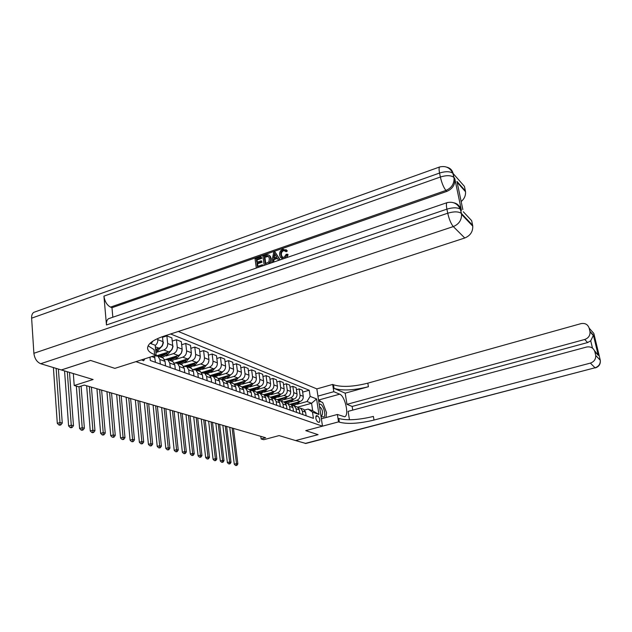 <?xml version="1.0" encoding="UTF-8"?>
<svg xmlns="http://www.w3.org/2000/svg" width="632" height="632" viewBox="0 0 632 632"><rect width="100%" height="100%" fill="white"/><g stroke="black" fill="none" stroke-linecap="round" stroke-linejoin="round"><path stroke-width="0.95" d="M141.394 359.908L143.764 360.627L144.823 358.81M73.312 373.559L74.221 385.512L93.117 379.524L61.383 369.957L90.589 360.438L114.874 368.361L135.927 361.646L322.494 426.166L316.845 388.893L178.335 331.46M305.161 443.451L595.052 367.777L305.856 443.459L295.618 440.567L318.086 434.658L305.738 430.629L318.062 434.65L295.594 440.567L279.099 435.59L263.718 439.706L261.135 438.964L265.653 437.755L84.277 385.078L78.779 386.816L74.221 385.512M317.88 416.038L316.411 415.651C315.344 417.72 315.803 419.838 317.785 422.01L319.239 422.389C320.313 420.327 319.855 418.21 317.88 416.038L315.818 416.599M310.146 396.39L316.6 398.942L318.947 414.505L312.492 412.143L308.108 409.078L312.698 410.768L311.576 403.271L306.994 401.518L310.146 396.39L309.23 390.252L170.624 333.973M149.974 357.167L150.305 360.493L313.425 418.368L312.492 412.143M321.372 418.795L337.377 414.474L338.539 421.884L305.738 430.629L322.494 426.166M260.787 436.341L261.135 438.964M297.617 407.142L311.576 403.271L316.6 398.942M308.108 409.078L304.608 410.042M160.338 364.048L159.864 359.505L157.905 356.093L154.461 355.871M170.253 367.571L169.771 363.084L167.828 359.719L164.478 359.474M179.875 370.984L179.393 366.56L177.45 363.234L174.203 362.966M189.221 374.302L188.731 369.933L186.803 366.655L183.651 366.363L196.513 362.365C199.088 361.267 200.328 359.205 200.249 356.195L199.404 348.919L194.798 347.071L190.832 348.327M198.306 377.525L197.808 373.22L195.896 369.973L192.823 369.665M207.138 380.654L206.632 376.403L204.728 373.204L201.742 372.88M297.048 404.29L306.994 401.518M289.946 404.338L300.105 401.502C302.349 400.609 303.4 398.895 303.265 396.351L302.357 390.189L299.141 388.893L296.424 389.668M290.791 401.976L296.866 400.277C299.118 399.385 300.176 397.654 300.042 395.103L299.141 388.893M283.586 402.015L293.841 399.132C296.108 398.231 297.174 396.501 297.04 393.926L296.132 387.692L292.837 386.365L290.048 387.171M284.384 399.614L290.523 397.884C292.798 396.975 293.872 395.229 293.746 392.646L292.837 386.365M277.085 399.637L287.426 396.706C289.717 395.798 290.791 394.044 290.665 391.445L289.756 385.133L286.383 383.782L283.523 384.604M277.827 397.188L284.037 395.427C286.328 394.51 287.418 392.741 287.284 390.126L286.383 383.782M270.417 397.204L280.861 394.226C283.168 393.302 284.258 391.524 284.131 388.893L283.231 382.518L279.771 381.136L276.84 381.981M271.112 394.708L277.385 392.914C279.7 391.982 280.798 390.197 280.671 387.55L279.771 381.136M263.591 394.708L274.13 391.69C276.461 390.75 277.567 388.949 277.44 386.286L276.54 379.84L273 378.418L269.99 379.295M264.223 392.164L270.567 390.339C272.913 389.399 274.019 387.582 273.901 384.904L273 378.418M256.6 392.156L267.241 389.083C269.588 388.127 270.709 386.31 270.583 383.616L269.69 377.091L266.056 375.637L262.967 376.546M257.169 389.565L263.584 387.7C265.946 386.745 267.067 384.912 266.949 382.202L266.056 375.637M249.419 389.541L260.171 386.413C262.549 385.449 263.67 383.6 263.56 380.875L262.659 374.27L258.938 372.777L255.77 373.725M249.932 386.895L256.426 384.999C258.812 384.019 259.95 382.163 259.831 379.421L258.938 372.777M241.985 386.879L252.918 383.671C255.32 382.692 256.466 380.82 256.347 378.062L255.462 371.387L251.639 369.854L248.384 370.826M242.514 384.153L249.079 382.226C251.489 381.23 252.642 379.35 252.523 376.577L251.639 369.854M234.346 384.153L245.485 380.867C247.91 379.872 249.063 377.976 248.953 375.187L248.068 368.424L244.15 366.852L240.808 367.863M234.907 381.341L241.543 379.374C243.976 378.37 245.145 376.467 245.034 373.654L244.15 366.852M226.493 381.365L237.853 377.983C240.302 376.972 241.471 375.053 241.369 372.224L240.484 365.383L236.463 363.771L233.026 364.814M227.093 378.457L233.808 376.451C236.265 375.432 237.45 373.504 237.348 370.66L236.463 363.771M218.411 378.505L230.024 375.029C232.497 373.994 233.682 372.05 233.579 369.191L232.702 362.262L228.579 360.611L225.039 361.694M219.075 375.503L225.869 373.457C228.357 372.414 229.55 370.455 229.448 367.579L228.579 360.611M210.093 375.582L221.982 371.987C224.478 370.937 225.679 368.97 225.585 366.07L224.715 359.063L220.473 357.364L216.839 358.486M210.835 372.461L217.716 370.376C220.228 369.317 221.429 367.334 221.342 364.419L220.473 357.364M201.537 372.58L213.727 368.867C216.247 367.8 217.463 365.802 217.368 362.871L216.507 355.769L212.147 354.023L208.41 355.192M202.374 369.341L209.342 367.208C211.878 366.133 213.095 364.127 213.008 361.172L212.147 354.023M193.084 369.586L205.234 365.659C207.786 364.577 209.01 362.555 208.931 359.584L208.07 352.395L203.599 350.594L199.744 351.811M193.676 366.133L200.731 363.961C203.291 362.863 204.531 360.825 204.444 357.831L203.599 350.594M184.734 362.839L191.883 360.611C194.466 359.505 195.722 357.435 195.644 354.402L194.798 347.071M175.57 362.721L187.538 358.976C190.137 357.854 191.401 355.769 191.33 352.719L190.493 345.341L185.753 343.445L181.661 344.756M175.538 359.45L182.774 357.175C185.389 356.045 186.661 353.944 186.59 350.871L185.753 343.445M166.461 359.229L178.311 355.492C180.942 354.347 182.221 352.229 182.15 349.141L181.321 341.667L176.447 339.716L172.228 341.075M166.082 355.958L173.405 353.636C176.052 352.482 177.339 350.357 177.276 347.245L176.447 339.716M156.941 355.682L168.815 351.898C171.47 350.736 172.765 348.595 172.702 345.459L171.888 337.883L166.872 335.876L162.519 337.298M156.341 352.372L163.767 349.994C166.429 348.825 167.741 346.66 167.685 343.5L166.872 335.876M155.598 349.314L159.035 348.208C161.713 347.023 163.032 344.843 162.977 341.667L162.448 336.651M306.117 415.777L305.588 412.167L303.834 409.418L302.704 408.999M309.23 390.252L302.641 392.117M302.902 414.639L302.365 410.998L300.611 408.233L298.415 407.814M299.892 413.573L299.363 409.915L297.593 407.134L296.455 406.716M296.59 412.396L296.06 408.722L294.291 405.926L292.047 405.507M293.509 411.306L292.979 407.608L291.202 404.796L290.056 404.377M290.127 410.105L289.598 406.384L287.821 403.564L285.53 403.145M286.975 408.983L286.446 405.246L284.661 402.41L283.499 401.984M283.507 407.759L282.986 403.998L281.193 401.138L278.846 400.728M280.276 406.613L279.747 402.829L277.954 399.953L276.784 399.527M276.729 405.349L276.2 401.541L274.399 398.658L271.997 398.247M273.411 404.172L272.882 400.348L271.073 397.441L269.896 397.015M269.769 402.884L269.248 399.029L267.431 396.114L264.982 395.703M266.372 401.675L265.851 397.805L264.026 394.866L262.841 394.431M262.643 400.348L262.114 396.454L260.289 393.507L257.777 393.104M259.152 399.116L258.63 395.197L256.797 392.227L255.597 391.793M255.328 397.757L254.807 393.815L252.966 390.829L250.398 390.434M251.749 396.485L251.228 392.519L249.379 389.517L248.171 389.075M247.815 395.095L247.302 391.097L245.453 388.08L242.814 387.692M244.142 393.791L243.628 389.77L241.772 386.737L240.555 386.294M240.113 392.361L239.599 388.317L237.735 385.259L235.057 384.88M236.344 391.018L235.823 386.958L233.958 383.885L232.734 383.434M232.197 389.549L231.691 385.457L229.819 382.368L227.054 382.005M228.326 388.174L227.812 384.058L225.94 380.954L224.7 380.496M224.076 386.666L223.562 382.526L221.682 379.398L218.846 379.042M220.094 385.251L219.588 381.088L217.7 377.936L216.444 377.486M215.717 383.703L215.212 379.508L213.324 376.34L210.409 376M211.625 382.249L211.127 378.031L209.224 374.847L207.968 374.381M202.927 379.161L202.43 374.887L200.518 371.663L199.246 371.197M193.977 375.985L193.487 371.656L191.567 368.393L190.279 367.919M184.773 372.722L184.283 368.33L182.348 365.02L181.06 364.553M175.293 369.357L174.811 364.901L172.868 361.559L171.564 361.077L177.331 357.799L175.917 357.27L177.142 355.856M165.529 365.896L165.055 361.378L163.103 357.988L161.784 357.507M155.211 345.53C157.068 344.029 157.937 342.07 157.803 339.653L157.692 338.531M150.59 343.5L152.146 341.604M155.472 362.326L154.398 355.761M312.698 410.768L318.947 414.505M295.199 402.868L290.997 404.725M299.742 401.597L298.438 403.05L293.619 405.626M297 402.363L291.621 405.088M291.865 405.317L298.067 402.07M232.11 428.014L236.51 463.604L237.869 463.92L233.461 428.409M236.06 465.563L236.953 465.326L236.06 465.563M236.415 465.207L236.51 463.604L234.275 464.188L229.74 427.327M234.275 464.188L235.515 465.436M236.953 465.326L237.869 463.92M288.903 400.522L284.653 402.402M293.556 399.211L292.197 400.72L287.339 403.327M290.744 400.001L285.174 402.789M285.403 403.011L291.834 399.693M225.253 426.023L229.629 462L231.02 462.324L226.635 426.426M229.187 463.983L230.088 463.754L229.187 463.983M229.535 463.619L229.629 462L227.37 462.592L222.859 425.328M227.37 462.592L228.626 463.856M230.088 463.754L231.02 462.324M282.457 398.12L278.088 400.04M287.22 396.77L285.814 398.334L280.885 400.98M284.345 397.583L278.57 400.427M278.775 400.641L285.459 397.267M218.238 423.985L222.59 460.365L224.012 460.696L219.652 424.396M222.156 462.371L223.064 462.134L222.156 462.371M222.496 462.008L222.59 460.365L220.307 460.965L215.828 423.282M220.307 460.965L221.579 462.245M223.064 462.134L224.012 460.696M275.852 395.656L271.341 397.615M280.734 394.265L279.273 395.893L274.256 398.579M277.78 395.103L271.784 398.002M273.135 398.215L278.925 394.779M211.056 421.899L215.378 458.69L216.831 459.029L212.502 422.318M214.951 460.72L215.868 460.483L214.951 460.72M215.283 460.349L215.378 458.69L213.079 459.298L208.631 421.196M213.079 459.298L214.367 460.594M215.868 460.483L216.831 459.029M269.082 393.136L264.413 395.134M274.091 391.698L272.582 393.388L267.447 396.114M271.065 392.567L264.824 395.521M266.491 395.727L272.234 392.235M203.702 419.767L207.991 456.968L209.484 457.315L205.187 420.193M207.58 459.037L208.505 458.785L207.58 459.037M207.904 458.65L207.991 456.968L205.677 457.592L201.26 419.056M205.677 457.592L206.98 458.895M208.505 458.785L209.484 457.315M321.009 415.777L321.577 416.591L323.963 416.97C326.736 414.331 321.87 401.533 319.271 404.654L319.239 404.685M320.851 415.358L322.138 415.327C323.078 411.606 322.209 408.707 319.531 406.629M318.67 400.941L322.683 402.521L326.547 412.664L325.938 417.562M352.735 410.113L352.143 406.447L346.976 404.338L584.726 339.471C588.463 338.12 590.225 335.56 590.012 331.792L589.158 328.127L593.835 333.443L600.289 360.264C600.479 363.985 598.733 366.489 595.052 367.777L590.367 363.108C594.112 361.788 595.889 359.229 595.699 355.445L600.25 360.232M337.377 414.474L344.614 416.772C349.457 415.722 345.112 395.956 339.676 394.178L333.807 391.69L332.669 384.422L333.491 384.777C341.691 387.361 353.13 386.824 367.824 383.166L580.95 323.647C585.082 322.897 587.823 324.39 589.158 328.127M338.539 421.884L339.36 422.184C347.576 424.309 359.126 423.598 374.01 420.067L590.367 363.108M592.476 348.113L590.723 340.806L593.424 335.221L598.291 355.35L594.823 351.668C593.472 347.869 590.707 346.328 586.536 347.047L348.098 411.361L349.449 419.782M345.19 393.167L334.052 388.38C342.252 390.924 353.707 390.371 368.417 386.721L345.19 393.167L346.976 404.338M594.823 351.668L595.589 354.844M317.943 396.13L333.807 391.69M316.845 388.893L332.669 384.422M590.723 340.806L587.61 342.552L584.726 339.471M352.143 406.447L587.61 342.552M339.36 422.184L338.784 418.51C347 420.675 358.534 419.98 373.401 416.441L374.01 420.067M598.291 355.35L594.475 350.618M318.481 399.716L321.554 402.07M326.112 416.172L326.08 417.523M284.977 250.564L283.673 250.627C281.84 251.552 281.114 253.037 281.477 255.099L282.465 257.485M283.665 258.662L280.466 257.445L279.62 255.123C279.281 252.318 280.387 250.335 282.946 249.158L286.683 250.635L285.498 251.331L283.041 250.225C281.208 251.141 280.474 252.634 280.845 254.696L281.524 256.703L284.076 257.461L286.178 254.34L287.449 254.214L288.081 254.617L286.952 257.54M282.591 259.033L281.722 258.551M285.909 249.553L287.315 251.038L286.13 251.741L285.498 251.331M277.424 258.401L274.091 259.547L273.617 262.106M275.07 252.01L279.818 259.902L278.522 260.345L277.132 257.888L273.451 259.152L272.874 262.28L271.578 262.722L273.695 252.484L275.07 252.01L280.189 259.855M262.383 264.784L262.533 265.827L256.308 267.96L255.067 258.954L261.048 256.876L261.198 257.911L256.402 259.578L256.782 262.343L261.253 260.803L261.403 261.846L256.932 263.386L257.358 266.507L262.383 264.784L263.11 265.709M261.048 256.876L261.846 258.306L257.058 259.965L257.358 262.146M261.253 260.803L262.051 262.233L257.587 263.773L257.935 266.309M456.652 204.318C459.188 205.518 460.783 207.533 461.431 210.345L454.922 179.243C455.064 184.915 452.362 188.968 446.816 191.401L445.923 190.445L110.529 307.113C106.95 305.153 104.754 301.488 103.932 296.124L106.468 324.967C106.263 321.878 106.942 319.792 108.514 318.71L109.739 318.291M112.836 317.225L111.975 307.705L446.816 191.401M269.335 255.439L270.377 256.339L271.207 258.662L270.046 263.339M90.542 360.422L114.874 368.361L156.199 355.184L154.65 354.615C150.7 353.162 148.386 351.321 147.714 349.101C146.877 344.519 152.17 340.237 163.609 336.264L464.765 237.995L453.302 226.58L40.685 363.724L61.336 369.949L90.542 360.422M156.199 355.184L155.18 345.238L150.06 343.295M462.837 209.579L456.968 181.431L465.389 190.927L464.433 186.385L453.104 173.508L453.926 177.458L454.795 178.445M465.389 190.927L465.515 191.709C465.816 195.533 464.362 198.811 461.163 201.561M40.685 363.724C36.869 362.065 34.602 358.589 33.883 353.288L31.624 318.173C31.497 315.376 32.224 313.433 33.78 312.35L35.194 311.845M461.431 210.345L460.562 209.421L461.407 213.466L472.633 225.292L471.654 220.647L463.288 211.752M472.633 225.292L472.776 226.177C472.894 231.786 470.224 235.72 464.765 237.995M111.975 307.705L110.529 307.113M154.65 354.615L154.145 349.662L148.117 345.822M456.968 181.431L457.852 185.697M256.932 263.386L257.587 263.773M261.403 261.846L262.051 262.233M256.402 259.578L257.058 259.965M261.198 257.911L261.846 258.306M267.241 264.216L264.176 265.266L262.904 256.229L267.352 254.822L268.687 255.036L269.738 255.944L270.559 258.267C270.978 261.158 269.872 263.141 267.241 264.216L267.328 264.263M265.235 263.805L268.932 261.861L269.343 258.67L268.726 256.774L267.423 255.952L264.255 256.853L265.235 263.805M270.559 258.267L271.207 258.662M264.255 256.853L264.903 257.248L265.803 263.607M268.41 256.41L264.903 257.248M267.423 255.952L268.071 256.347M265.985 256.252L266.633 256.647M274.185 255.17L273.664 257.982L276.611 256.963L274.533 253.29L274.43 257.714M273.451 259.152L274.091 259.547M275.11 254.309L274.825 255.565M280.845 254.696L281.477 255.099M283.041 250.225L283.673 250.627M286.683 250.635L287.315 251.038M287.449 254.214L284.906 258.243M262.154 390.552L257.303 392.591M267.281 389.067L265.717 390.821L260.534 393.594M264.176 389.968L261.032 392.361L257.674 392.97M259.602 393.191L265.385 389.62M196.173 417.578L200.431 455.214L201.956 455.569L197.698 418.021M200.02 457.307L200.96 457.054L200.02 457.307M200.344 456.912L200.431 455.214L198.093 455.838L193.716 416.859M198.093 455.838L199.412 457.165M200.96 457.054L201.956 455.569M255.044 387.906L249.995 389.983M260.313 386.365L258.685 388.198L253.448 391.003M257.121 387.298L251.568 390.363M252.492 390.592L258.354 386.942M188.462 415.343L192.681 453.413L194.245 453.776L190.027 415.793M192.286 455.53L193.226 455.277L192.286 455.53M192.602 455.135L192.681 453.413L190.319 454.045L185.982 414.616M190.319 454.045L191.662 455.388M193.226 455.277L194.245 453.776M247.76 385.188L242.483 387.305M253.171 383.592L251.473 385.504L246.188 388.348M249.885 384.564L244.434 387.677M245.169 387.93L251.157 384.193M180.562 413.044L184.742 451.564L186.345 451.935L182.158 413.51M184.354 453.713L185.302 453.452L184.354 453.713M184.662 453.31L184.742 451.564L182.356 452.212L178.066 412.317M182.356 452.212L183.715 453.563M185.302 453.452L186.345 451.935M240.286 382.4L234.772 384.548M245.848 380.74L244.078 382.739L238.738 385.631M242.467 381.76L237 384.928M237.64 385.204L243.77 381.373M172.465 410.689L176.597 449.668L178.24 450.047L174.1 411.163M176.225 451.848L177.181 451.588L176.225 451.848M176.525 451.438L176.597 449.668L174.195 450.324L169.945 409.963M174.195 450.324L175.562 451.698M177.181 451.588L178.24 450.047M232.615 379.54L226.833 381.72M238.351 377.802L236.494 379.903L231.099 382.834M234.859 378.876L229.313 382.115M229.922 382.407L236.194 378.481M164.162 408.28L168.246 447.725L169.929 448.12L165.837 408.77M167.883 449.937L168.855 449.676L167.883 449.937M168.175 449.518L168.246 447.725L165.821 448.396L161.626 407.545M165.821 448.396L167.211 449.787M168.855 449.676L169.929 448.12M224.747 376.609L218.672 378.805M230.664 374.776L228.705 376.996L223.262 379.974M227.046 375.922L221.39 379.24M222.053 379.532L228.421 375.503M155.646 405.807L159.675 445.734L161.405 446.137L157.368 406.305M159.327 447.977L160.307 447.709L159.327 447.977M159.612 447.551L159.675 445.734L157.234 446.413L153.094 405.065M157.234 446.413L158.64 447.819M160.307 447.709L161.405 446.137M216.665 373.591L211.775 375.85M211.025 375.866L210.274 375.811M222.78 371.656L220.71 374.01L215.212 377.028M219.028 372.88L213.229 376.285M213.972 376.577L219.478 373.544L220.442 372.453M146.908 403.271L150.882 443.688L152.66 444.099L148.678 403.785M150.55 445.971L151.538 445.694L150.55 445.971M150.827 445.528L150.882 443.688L148.417 444.375L144.333 402.521M148.417 444.375L149.839 445.805M151.538 445.694L152.66 444.099M208.37 370.502L203.646 372.769M202.106 372.785L201.632 372.714M214.714 368.424L212.502 370.937L206.948 374.01M210.788 369.76L204.863 373.251M205.669 373.544L211.238 370.471L212.241 369.317M137.95 400.664L141.86 441.586L143.685 442.013L139.759 401.194M141.544 443.901L142.54 443.625L141.544 443.901M141.805 443.459L141.86 441.586L139.372 442.289L135.351 399.914M139.372 442.289L140.81 443.735M142.54 443.625L143.685 442.013M199.838 367.318L195.138 369.625M208.963 360.343L208.37 362.808M206.443 365.075L204.073 367.792L198.456 370.905M202.327 366.552L196.315 370.123M197.145 370.431L202.769 367.303L203.828 366.094M128.746 397.994L132.586 439.43L134.466 439.872L130.603 398.531M132.285 441.784L133.297 441.499L132.285 441.784M132.546 441.326L132.586 439.43L130.074 440.149L126.131 397.236M130.074 440.149L131.535 441.61M133.297 441.499L134.466 439.872M191.077 364.048L186.314 366.402M200.289 356.803L199.428 359.948M197.998 361.583L195.406 364.553L189.734 367.721M193.637 363.258L187.53 366.916M188.383 367.232L194.064 364.048L195.177 362.776M119.29 395.245L123.066 437.218L124.994 437.668L121.202 395.806M122.782 439.603L123.793 439.319L122.782 439.603M123.027 439.137L123.066 437.218L120.53 437.944L116.659 394.487M120.53 437.944L122.016 439.43M123.793 439.319L124.994 437.668M182.063 360.69L177.205 363.092M191.362 353.146L190.177 356.993M189.45 357.823L186.495 361.22L180.76 364.443M184.694 359.869L178.5 363.613M179.377 363.937L185.121 360.706L186.282 359.371M109.581 392.425L113.278 434.942L115.261 435.401L111.54 393.001M113.017 437.368L114.037 437.075L113.017 437.368M113.246 436.894L113.278 434.942L110.719 435.677L106.927 391.658M110.719 435.677L112.22 437.186M114.037 437.075L115.261 435.401M172.797 357.23L167.788 359.695M182.174 349.362L181.408 353.098L177.331 357.799M175.499 356.377L169.21 360.224M170.111 360.548L175.917 357.27M99.603 389.533L103.221 432.604L105.252 433.078L101.618 390.118M102.977 435.069L104.004 434.769L102.155 434.879L102.977 435.069M103.19 434.579L103.221 432.604L100.638 433.354L96.925 388.751M100.638 433.354L102.155 434.879M104.004 434.769L105.252 433.078M163.261 353.667L158.174 356.187M172.702 345.435L173.057 346.391L172.03 349.504L167.907 354.276L162.045 357.601M166.042 352.782L159.651 356.732M160.583 357.072L166.445 353.73L167.733 352.245M89.341 386.547L92.872 430.195L94.966 430.684L91.419 387.155M92.643 432.699L93.686 432.399L92.849 432.201L91.806 432.509L92.643 432.699M92.849 432.201L92.872 430.195L90.265 430.961L86.647 385.765M90.265 430.961L91.806 432.509M93.686 432.399L94.966 430.684M162.945 341.375L163.419 342.647L162.377 345.807L155.938 352.648M156.309 349.085L155.654 349.844M155.772 351.044L158.047 348.524M79.04 386.729L82.223 427.722L84.38 428.219L81.078 386.089M82.026 430.266L83.076 429.958L82.207 429.76L81.157 430.068L82.026 430.266M82.207 429.76L82.223 427.722L79.593 428.496L76.338 386.12M79.593 428.496L81.157 430.068M83.076 429.958L84.38 428.219M153.094 340.964L151.008 343.658M67.292 371.742L71.266 425.17L73.486 425.684L69.481 372.406M71.084 427.761L72.151 427.445L71.258 427.24L70.199 427.556L71.084 427.761M71.258 427.24L71.266 425.17L68.611 425.96L64.559 370.921M68.611 425.96L70.199 427.556M72.151 427.445L73.486 425.684M56.137 368.377L59.985 422.547L62.268 423.077L58.397 369.056M59.827 425.178L60.901 424.862L59.985 424.649L58.91 424.973L59.827 425.178M59.985 424.649L59.985 422.547L57.299 423.353L53.388 367.548M57.299 423.353L58.91 424.973M60.901 424.862L62.268 423.077M296.866 400.277L300.105 401.502M290.523 397.884L293.841 399.132M284.037 395.427L287.426 396.706M277.385 392.914L280.861 394.226M270.567 390.339L274.13 391.69M263.584 387.7L267.241 389.083M256.426 384.999L260.171 386.413M249.079 382.226L252.918 383.671M241.543 379.374L245.485 380.867M233.808 376.451L237.853 377.983M225.869 373.457L230.024 375.029M217.716 370.376L221.982 371.987M209.342 367.208L213.727 368.867M200.731 363.961L205.234 365.659M191.883 360.611L196.513 362.365M182.774 357.175L187.538 358.976M173.405 353.636L178.311 355.492M163.767 349.994L168.815 351.898M155.338 346.81L159.035 348.208M300.042 395.103L303.265 396.351M302.365 410.998L305.588 412.167M296.06 408.722L299.363 409.915M293.746 392.646L297.04 393.926M289.598 406.384L292.979 407.608M287.284 390.126L290.665 391.445M282.986 403.998L286.446 405.246M280.671 387.55L284.131 388.893M276.2 401.541L279.747 402.829M273.901 384.904L277.44 386.286M269.248 399.029L272.882 400.348M266.949 382.202L270.583 383.616M262.114 396.454L265.851 397.805M259.831 379.421L263.56 380.875M254.807 393.815L258.63 395.197M252.523 376.577L256.347 378.062M247.302 391.097L251.228 392.519M245.034 373.654L248.953 375.187M239.599 388.317L243.628 389.77M237.348 370.66L241.369 372.224M231.691 385.457L235.823 386.958M229.448 367.579L233.579 369.191M223.562 382.526L227.812 384.058M221.342 364.419L225.585 366.07M215.212 379.508L219.588 381.088M213.008 361.172L217.368 362.871M206.632 376.403L211.127 378.031M204.444 357.831L208.931 359.584M197.808 373.22L202.43 374.887M195.644 354.402L200.249 356.195M188.731 369.933L193.487 371.656M186.59 350.871L191.33 352.719M179.393 366.56L184.283 368.33M177.276 347.245L182.15 349.141M169.771 363.084L174.811 364.901M167.685 343.5L172.702 345.459M159.864 359.505L165.055 361.378M157.803 339.653L162.977 341.667M151.799 356.59L155.006 357.744M316.126 415.856L316.837 415.659M298.438 403.05L297.498 402.703M292.197 400.72L291.241 400.364M285.814 398.334L284.835 397.97M279.273 395.893L278.27 395.514M272.582 393.388L271.547 393.001M334.052 388.38L333.491 384.777M368.417 386.721L367.824 383.166M589.909 331.255L593.424 335.221M319.01 399.922L339.676 394.178M33.883 353.288L447.733 213.213L446.903 209.145L106.468 324.967M103.932 296.124L440.37 177.015L439.564 173.042L31.624 318.173M457.876 204.997L457.979 205.495M454.922 179.243L453.705 177.237C450.813 175.246 446.374 175.175 440.37 177.015C441.776 183.059 443.625 187.53 445.923 190.445C451.485 188.004 454.195 183.944 454.053 178.256L452.883 173.286C449.992 171.28 445.552 171.201 439.564 173.042C438.94 169.866 438.924 167.859 439.517 167.022L440.188 166.809M33.78 312.35L439.517 167.022C445.544 165.529 450 167.622 452.883 173.286L453.104 173.508C452.267 170.103 450.142 167.986 446.745 167.156M472.776 226.177L461.55 214.374L461.194 213.261C458.303 211.436 453.816 211.42 447.733 213.213C449.162 219.375 451.019 223.831 453.302 226.58C458.911 224.21 461.652 220.141 461.55 214.374L460.349 209.216C457.465 207.375 452.978 207.351 446.903 209.145C446.239 205.708 446.239 203.567 446.895 202.706L447.535 202.517M108.514 318.71L446.895 202.706C453.018 201.284 457.497 203.449 460.349 209.216L460.562 209.421C459.654 205.771 457.363 203.543 453.689 202.754M265.717 390.821L264.658 390.426M258.685 388.198L257.603 387.787M251.473 385.504L250.359 385.086M244.078 382.739L242.941 382.313M236.494 379.903L235.317 379.469M228.705 376.996L227.504 376.546M218.696 373.251L218.293 373.101M220.71 374.01L219.478 373.544M210.432 370.17L209.998 370.004M212.502 370.937L211.238 370.471M201.94 366.995L201.474 366.821M204.073 367.792L202.769 367.303M193.218 363.732L192.705 363.542M195.406 364.553L194.064 364.048M184.244 360.382L183.699 360.177M186.495 361.22L185.121 360.706M175.017 356.93L174.432 356.717M165.521 353.383L164.889 353.146M167.907 354.276L166.445 353.73M158.198 350.649L156.697 350.089M152.438 341.999L152.012 341.833M143.345 360.761L143.764 360.627M300.611 408.233L303.834 409.418M294.291 405.926L297.593 407.134M287.821 403.564L291.202 404.796M281.193 401.138L284.661 402.41M274.399 398.658L277.954 399.953M267.431 396.114L271.073 397.441M260.289 393.507L264.026 394.866M252.966 390.829L256.797 392.227M245.453 388.08L249.379 389.517M237.735 385.259L241.772 386.737M229.819 382.368L233.958 383.885M221.682 379.398L225.94 380.954M213.324 376.34L217.7 377.936M204.728 373.204L209.224 374.847M195.896 369.973L200.518 371.663M186.803 366.655L191.567 368.393M177.45 363.234L182.348 365.02M167.828 359.719L172.868 361.559M157.905 356.093L163.103 357.988M320.89 415.619L321.577 416.591M593.448 335.655L590.012 331.792M595.36 367.911C599.018 366.615 600.661 364.072 600.289 360.264L595.699 355.445M598.243 355.216L593.432 335.315M147.58 347.711L147.714 349.101M465.515 191.709L457.299 182.458M270.377 256.339L269.738 255.944M282.156 257.106L281.524 256.703M287.07 250.604L286.446 250.193"/></g></svg>
